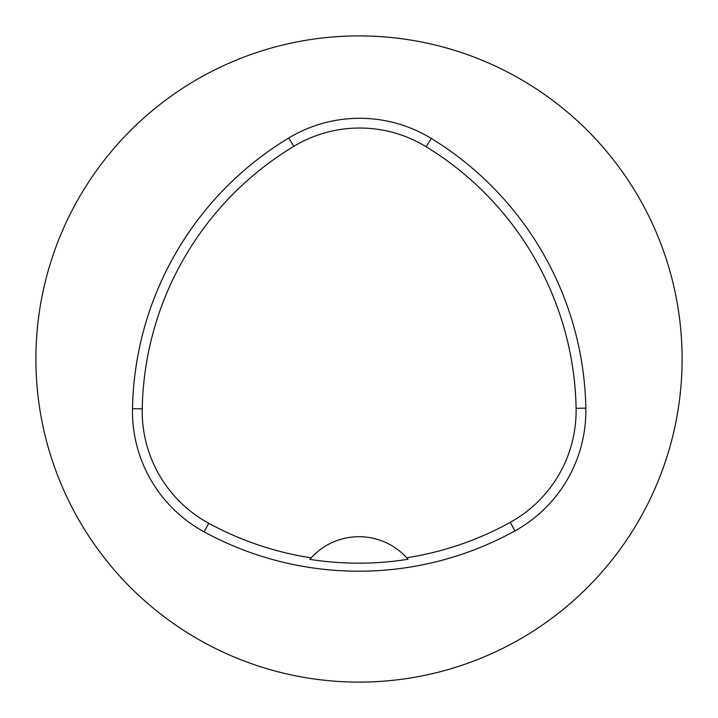<?xml version="1.0" encoding="UTF-8"?>
<svg xmlns="http://www.w3.org/2000/svg" width="718" height="718" viewBox="0 0 718 718"><rect width="100%" height="100%" fill="white"/><g stroke="black" fill="none" stroke-linecap="round" stroke-linejoin="round"><path stroke-width="1.08" d="M585.834 408.147A323.1 323.1 0 0 0 431.24 138.43A137.317 137.317 0 0 0 288.771 138A323.1 323.1 0 0 0 132.489 408.686A137.317 137.317 0 0 0 204.1 531.841A323.1 323.1 0 0 0 514.977 530.871A137.317 137.317 0 0 0 585.834 408.147L576.096 408.327A313.362 313.362 0 0 0 426.16 146.741A127.58 127.58 0 0 0 293.806 146.337A313.362 313.362 0 0 0 142.227 408.865A127.58 127.58 0 0 0 208.758 523.287A313.362 313.362 0 0 0 311.19 557.85L309.853 559.367A315.067 315.067 0 0 0 408.066 559.268L406.72 557.76A313.362 313.362 0 0 0 510.265 522.345A127.58 127.58 0 0 0 576.096 408.327M406.72 557.76A64.62 64.62 0 0 0 311.19 557.85M682.1 359A323.1 323.1 0 0 0 197.45 79.186A323.1 323.1 0 0 0 197.45 638.814A323.1 323.1 0 0 0 682.1 359M407.627 558.766A64.62 64.62 0 0 0 407.088 558.164M310.822 558.254A64.62 64.62 0 0 0 310.284 558.864M426.16 146.741L431.24 138.43M293.806 146.337L288.771 138M142.227 408.865L132.489 408.686M208.758 523.287L204.1 531.841M510.265 522.345L514.977 530.871"/></g></svg>
